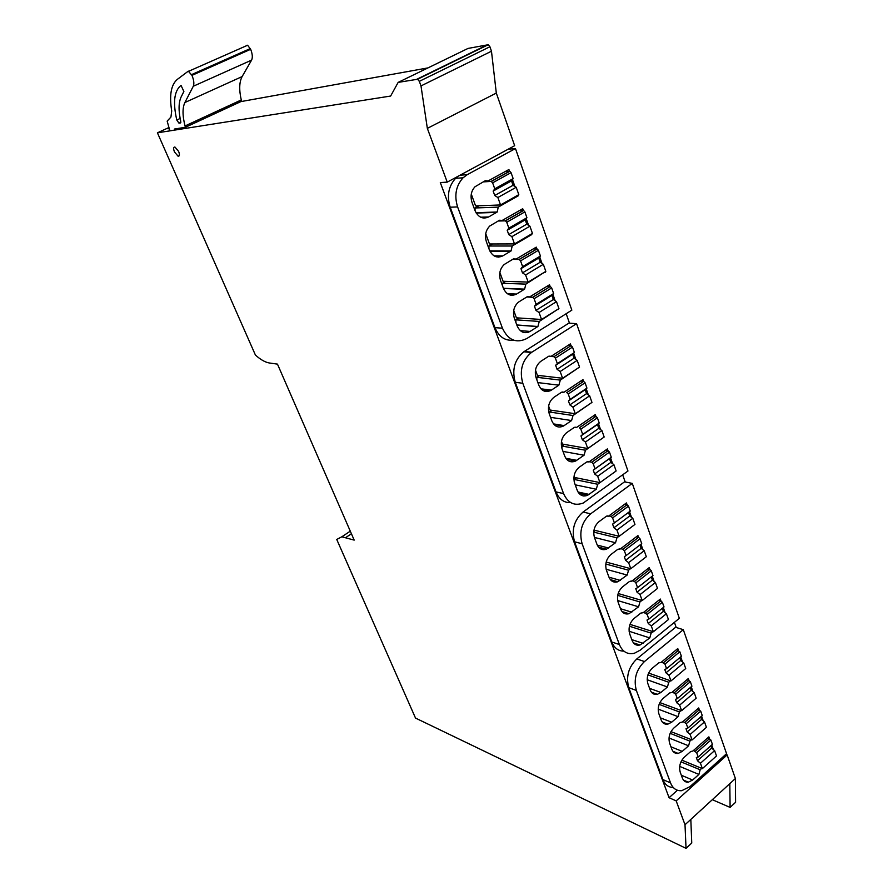 <?xml version="1.0" encoding="UTF-8"?>
<svg xmlns="http://www.w3.org/2000/svg" width="893" height="893" viewBox="0 0 893 893"><rect width="100%" height="100%" fill="white"/><g stroke="black" fill="none" stroke-linecap="round" stroke-linejoin="round"><path stroke-width="1.34" d="M686.036 848.35L691.751 843.037L690.825 819.417L685.009 824.752L686.036 848.35L415.513 718.072L336.739 539.45L341.829 536.793L354.186 540.109L277.466 364.121L269.474 363.004C265.321 362.357 260.644 359.723 255.431 355.079L157.414 132.823L390.643 96.042L398.155 82.39L417.589 79.243L419.308 81.341L420.994 85.918L491.474 51.225L496.307 93.073L514.658 145.704L447.237 182.127L440.305 182.563L669.069 797.706L677.385 790.249M730.106 807.406L735.586 802.305L735.385 778.551L729.815 783.652L730.106 807.406L712.324 799.693M676.224 627.489L674.416 622.332M625.2 481.986L622.689 474.853M569.5 323.188L566.184 313.722M735.385 778.551L727.148 754.931L725.775 754.395M427.948 67.901L240.842 101.612M398.155 82.39L468.021 48.434L488.225 44.728L489.922 46.749L491.474 51.225M690.825 819.417L729.815 783.652M727.148 754.931L676.18 800.887L685.009 824.752M168.9 127.543L157.414 132.823M169.112 128.313L168.018 128.815L169.19 128.625M676.18 800.887L669.069 797.706M576.565 323.668L531.402 352.501C522.148 360.281 519.279 370.528 522.796 383.253L563.572 493.583C567.892 503.116 574.445 506.264 583.241 503.027L627.969 471.024L576.565 323.668L568.841 323.143L523.834 351.775C514.614 359.488 511.756 369.669 515.272 382.304L556.015 491.92C559.085 499.299 563.996 502.871 570.75 502.636M583.598 495.972L585.272 494.755M683.301 629.665L644.456 661.557C636.129 669.761 633.427 679.394 636.363 690.456L670.531 782.882C672.809 788.474 676.537 791.075 681.727 790.696L689.976 786.633L726.567 753.681L683.301 629.665L675.566 627.288L636.821 658.934C628.516 667.071 625.826 676.648 628.761 687.655L662.93 779.589C665.028 784.78 668.455 787.392 673.21 787.436M632.277 483.392L590.675 513.81C581.756 521.791 578.91 531.77 582.124 543.759L619.385 644.534C622.488 651.823 627.455 654.736 634.298 653.296L640.292 650.115L679.35 618.324L632.277 483.392L624.531 481.852L583.051 512.046C574.166 519.96 571.33 529.873 574.545 541.783L611.783 641.978C614.272 648.061 618.302 651.12 623.872 651.131M636.017 644.835L637.01 644.032M457.953 176.334L455.597 178.299C448.487 186.28 446.679 195.924 450.184 207.209L494.945 327.642C498.93 336.895 505.114 341.059 513.508 340.144M528.076 332.363L529.616 331.392M420.994 85.918L427.345 128.38L496.307 93.073M427.345 128.38L447.237 182.127M174.459 151.91C173.22 148.629 173.387 147.01 174.95 147.032L178.611 151.375C179.828 154.645 179.672 156.275 178.12 156.242L174.459 151.91M515.473 148.562L467.24 174.682L463.054 177.807C455.91 185.844 454.091 195.545 457.607 206.93L502.446 328.211C508.184 340.233 516.321 343.66 526.87 338.503L571.844 310.139L515.473 148.562L508.139 149.22M568.071 345.39L571.04 345.647L570.381 343.905L551.126 356.329L548.481 356.374L540.79 361.341C535.8 365.438 534.237 370.908 536.09 377.75L538.792 385.151C541.627 391.19 545.723 392.909 551.104 390.308L558.851 385.184L560.324 380.105L578.731 367.626M575.862 359.455L573.663 353.237M583.575 381.344L582.962 379.603L564.019 392.228L561.518 392.25L553.939 397.296C548.961 401.404 547.387 406.851 549.206 413.626L551.852 420.882C554.486 426.597 558.371 428.294 563.528 426.006L571.576 420.558L573.027 415.513L591.188 402.944M588.342 394.885L586.199 388.779M595.91 416.35L595.296 414.609L576.644 427.412L574.311 427.401L566.731 432.592C561.831 436.744 560.268 442.147 562.054 448.799L564.655 455.91C567.1 461.301 570.783 462.998 575.706 460.989L584.044 455.229L585.484 450.228L603.389 437.57M600.587 429.622L598.477 423.639M608.01 450.664L607.396 448.922L589.034 461.904L586.868 461.871L579.267 467.195C574.445 471.381 572.904 476.75 574.657 483.28L577.202 490.257C579.479 495.347 582.962 497.021 587.65 495.269L596.278 489.23L597.707 484.263L615.366 471.526M612.598 463.69L610.533 457.819M678.379 650.305L677.776 648.575L661.032 662.439L658.755 662.863L652.158 668.321C647.76 672.675 646.331 677.787 647.871 683.647L650.126 689.842C651.6 693.392 654 694.899 657.326 694.341L660.909 692.488L667.439 686.985L668.757 682.252L670.498 680.779M682.464 661.88L680.712 656.902M688.938 680.254L688.336 678.535L671.837 692.51L669.583 692.968L663.086 698.471C658.744 702.847 657.337 707.915 658.844 713.686L661.066 719.769C662.439 723.129 664.693 724.591 667.83 724.156L671.681 722.203L678.111 716.666L679.417 711.955L681.102 710.504M692.946 691.629L691.238 686.784M699.308 709.678L698.706 707.959L682.442 722.046L680.22 722.526L673.813 728.074C669.538 732.472 668.143 737.506 669.616 743.188L671.804 749.149C673.088 752.319 675.208 753.748 678.167 753.435L682.252 751.381L688.592 745.8L689.887 741.123L691.517 739.694M703.249 720.852L701.585 716.13M709.5 738.578L708.886 736.859L692.845 751.046L690.669 751.56L684.351 757.152C680.131 761.562 678.758 766.562 680.209 772.144L682.341 778.004C683.558 781.007 685.545 782.391 688.336 782.168L692.644 780.035L698.895 774.421L700.168 769.777L701.742 768.371M713.362 749.551L711.743 744.952M627.053 504.679L626.44 502.938L608.524 516.176L606.615 516.109L599.002 521.646C594.291 525.877 592.785 531.168 594.47 537.519L596.937 544.284C598.969 548.916 602.139 550.557 606.459 549.195L615.534 542.743L616.929 537.832L619.028 536.246M631.496 517.304L629.509 511.656M638.551 537.318L637.937 535.588L620.289 548.972L617.878 549.262L610.912 554.531C606.28 558.795 604.795 564.052 606.447 570.292L608.87 576.923C610.756 581.298 613.748 582.906 617.844 581.756L627.165 575.07L628.549 570.203L630.558 568.651M642.915 549.708L640.984 544.205M649.847 569.343L649.233 567.613L631.842 581.142L629.465 581.466L622.611 586.801C618.045 591.088 616.572 596.301 618.19 602.429L620.568 608.937C622.332 613.067 625.145 614.652 629.018 613.692L638.584 606.805L639.946 601.971L641.877 600.442M654.122 581.499L652.247 576.152M660.92 600.777L660.318 599.047L643.183 612.71L640.839 613.078L634.086 618.458C629.587 622.778 628.125 627.946 629.721 633.974L632.054 640.359C633.695 644.255 636.341 645.806 640.002 645.014L649.78 637.937L651.131 633.137L652.984 631.641M665.129 612.71L663.298 607.508M509.523 171.266L508.91 169.525L488.147 180.922L485.279 180.721L475.02 186.749C471.136 191.002 470.131 196.192 471.984 202.309L474.964 210.458C478.157 217.289 482.7 219.466 488.583 216.977L497.211 212.009L498.238 207.12L518.197 195.868L517.94 195.143M514.87 186.436L512.459 179.593M523.343 210.469L522.729 208.728L502.312 220.381L499.5 220.236L489.788 226.007C485.669 230.249 484.542 235.506 486.406 241.78L489.319 249.75C492.445 256.436 496.91 258.49 502.703 255.923L511.053 250.966L512.202 246.01L531.826 234.535L531.603 233.91M528.578 225.326L526.223 218.64M536.883 248.879L536.269 247.138L516.187 259.015L513.419 258.925L504.266 264.462C499.913 268.681 498.662 273.995 500.526 280.424L503.384 288.238C506.454 294.757 510.829 296.699 516.522 294.065L524.615 289.12L525.877 284.108L544.998 271.896M542.006 263.435L539.696 256.871M550.144 286.508L549.53 284.755L529.772 296.856L527.06 296.822L518.465 302.135C513.866 306.31 512.493 311.69 514.357 318.276L517.159 325.923C520.161 332.308 524.459 334.138 530.062 331.426L537.899 326.492L539.272 321.435L558.114 309.112M555.167 300.762L552.901 294.344M551.126 356.329L548.983 356.128M560.324 380.105L536.805 377.304L539.484 375.562M536.805 377.304L536.905 379.983M564.019 392.228L562.121 391.982M573.027 415.513L549.474 412.008L551.997 410.322M549.474 412.008L549.575 414.653M576.644 427.412L574.98 427.144M585.484 450.228L561.909 446.042L564.287 444.401M561.909 446.042L561.998 448.654M589.034 461.904L587.583 461.636M597.707 484.263L574.099 479.429L576.353 477.833M574.099 479.429L574.221 481.852M647.916 674.885L668.757 682.252M659.123 704.365L679.417 711.955M670.152 733.343L689.887 741.123M680.979 761.841L700.168 769.777M608.524 516.176L607.385 515.92M593.778 531.648L595.385 530.453M593.733 532.116L616.929 537.832M620.289 548.972L619.34 548.726M605.99 562.958L606.894 562.266M605.811 564.03L628.549 570.203M631.842 581.142L631.05 580.919M618.168 593.521L642.179 600.531L657.494 588.42L655.406 582.504L640.047 594.593L642.179 600.531M617.71 595.397L639.946 601.971M643.183 612.71L642.536 612.509M629.42 626.227L651.131 633.137M488.147 180.922L484.497 181.156M516.5 195.947L518.197 195.868M498.238 207.12L474.976 207.98L478.905 205.792M474.976 207.98L475.109 210.826M502.312 220.381L499.098 220.459M485.937 217.044L484.084 218.093M530.509 234.558L531.826 234.535M512.202 246.01L488.862 246.022L492.423 243.968M488.862 246.022L488.984 248.846M516.187 259.015L513.319 258.981M497.736 255.878L496.184 256.782M544.172 272.398L545.176 272.421M525.877 284.108L502.48 283.304L505.728 281.362M502.48 283.304L502.592 286.084M529.772 296.856L527.194 296.744M509.713 293.764L508.575 294.444M557.5 309.491L558.259 309.536M539.272 321.435L515.819 319.839L518.822 317.986M515.819 319.839L515.931 322.585M710.828 745.767L711.654 748.111L714.612 750.6L716.499 755.936L702.367 768.627L681.861 760.166M693.481 750.488L696.652 752.665L698.203 756.996L696.339 757.565L697.489 760.747L700.447 763.258L702.367 768.627M675.186 753.067L674.818 752.062M707.725 737.886L710.895 740.04L712.413 744.349L698.203 756.996M714.612 750.6L700.447 763.258M711.654 748.111L697.489 760.747M700.659 716.934L701.53 719.434L704.499 721.89L706.419 727.326L692.086 739.929L670.978 731.624M683.045 721.511L686.27 723.676L687.856 728.085L686.003 728.721L687.163 731.97L690.133 734.47L692.086 739.929M664.504 723.788L664.113 722.716M697.489 709.009L700.715 711.141L702.266 715.539L687.856 728.085M704.499 721.89L690.133 734.47M701.53 719.434L687.163 731.97M690.3 687.588L691.227 690.222L694.207 692.667L696.16 698.203L681.627 710.705L659.894 702.601M672.418 692.019L675.7 694.162L677.307 698.65L675.465 699.364L676.648 702.668L679.64 705.146L681.627 710.705M653.631 693.973L653.207 692.834M687.063 679.606L690.356 681.716L691.93 686.192L677.307 698.65M694.207 692.667L679.64 705.146M691.227 690.222L676.648 702.668M679.752 657.695L680.734 660.485L683.725 662.907L685.712 668.544L670.967 680.946L648.608 673.076M661.59 661.97L664.939 664.102L666.58 668.678L664.749 669.471L665.955 672.831L668.946 675.287L670.967 680.946M676.447 649.669L679.807 651.756L681.404 656.322L666.58 668.678M683.725 662.907L668.946 675.287M680.734 660.485L665.955 672.831M662.316 608.289L663.387 611.337L666.401 613.725L668.455 619.53L653.363 631.753L629.978 624.363M643.674 612.308L647.146 614.406L648.831 619.117L647.012 620.043L648.262 623.504L651.276 625.926L653.363 631.753M624.229 613.368L623.749 612.073M658.889 600.185L662.36 602.239L664.012 606.927L648.831 619.117M666.401 613.725L651.276 625.926M663.387 611.337L648.262 623.504M632.3 580.785L634.454 581.388L635.849 582.85L637.569 587.65L635.76 588.666L637.022 592.193L640.047 594.593M612.587 581.466L612.096 580.126M647.726 568.785L649.903 569.366L651.287 570.806L652.973 575.583L637.569 587.65M651.254 576.934L652.381 580.137L655.406 582.504M652.381 580.137L637.022 592.193M639.98 544.976L641.163 548.358L644.199 550.691L646.331 556.719L630.782 568.718L606.18 562.077M620.691 548.659L622.934 549.24L624.33 550.691L626.082 555.58L624.296 556.685L625.58 560.291L628.616 562.657L630.782 568.718M600.732 548.949L600.23 547.588M636.352 536.782L638.607 537.329L640.002 538.769L641.721 543.647L626.082 555.58M644.199 550.691L628.616 562.657M641.163 548.358L625.58 560.291M628.482 512.415L629.744 515.975L632.791 518.275L634.956 524.425L619.173 536.291L593.99 530.118M608.859 515.931L611.192 516.467L612.598 517.918L614.384 522.907L612.598 524.102L613.915 527.774L616.963 530.118L619.173 536.291M624.754 504.188L627.098 504.69L628.505 506.13L630.257 511.097L614.384 522.907M632.791 518.275L616.963 530.118M629.744 515.975L613.915 527.774M605.543 450.239L608.066 450.675L609.484 452.115L611.281 457.238L609.495 458.611L610.834 462.384L613.893 464.639L616.125 470.979L599.962 482.622L574.657 477.487L574.099 475.958M589.246 461.748L591.758 462.217L593.175 463.668L595.017 468.814L593.265 470.176L594.615 473.96L597.685 476.259L599.962 482.622M568.618 460.933L568.115 459.56M613.893 464.639L597.685 476.259M610.834 462.384L594.615 473.96M609.495 458.611L593.265 470.176M611.281 457.238L595.017 468.814M593.32 415.959L595.966 416.35L597.395 417.79L599.236 423.014L597.462 424.488L598.812 428.339L601.893 430.56L604.17 437.023L587.75 448.52L562.467 444.089L561.485 441.365M595.966 416.35L579.401 427.747L580.83 429.187L582.705 434.433L580.963 435.907L582.348 439.758L585.428 442.024L587.75 448.52M555.892 426.05L555.401 424.711M601.893 430.56L585.428 442.024M598.812 428.339L582.348 439.758M597.462 424.488L580.963 435.907M599.236 423.014L582.705 434.433M580.83 381.021L583.631 381.356L585.06 382.784L586.935 388.109L585.183 389.694L586.567 393.612L589.648 395.811L591.97 402.408L575.293 413.738L550.055 410.032L548.615 406.081M583.631 381.356L566.798 392.574L568.238 394.025L570.158 399.383L568.428 400.946L569.846 404.886L572.926 407.119L575.293 413.738M542.911 390.453L542.698 389.895M542.676 389.817L542.855 389.236M589.648 395.811L572.926 407.119M586.567 393.612L569.846 404.886M585.183 389.694L568.428 400.946M586.935 388.109L570.158 399.383M548.804 356.207L553.961 356.709L571.051 345.647L572.491 347.076L574.4 352.512L572.659 354.208L574.065 358.205L577.168 360.37L579.535 367.09L562.59 378.264L537.385 375.317L535.476 370.093M571.051 345.647L553.961 356.709L555.39 358.149L557.355 363.618L555.636 365.293L557.076 369.311L560.179 371.51L562.59 378.264M577.168 360.37L560.179 371.51M574.065 358.205L557.076 369.311M572.659 354.208L555.636 365.293M574.4 352.512L557.355 363.618M546.873 286.385L550.289 286.508L551.651 287.926L553.627 293.54L551.919 295.427L553.37 299.557L556.484 301.655L558.94 308.598L541.549 319.482L516.411 317.83L513.721 310.429M526.77 297.001L532.741 297.28L534.114 298.709L536.135 304.346L534.449 306.221L535.934 310.373L539.048 312.505L541.549 319.482M512.269 293.875L510.271 295.081M556.484 301.655L539.048 312.505M553.37 299.557L535.934 310.373M551.919 295.427L534.449 306.221M553.627 293.54L536.135 304.346M533.333 248.868L537.073 248.89L538.401 250.297L540.421 256.023L538.725 258.032L540.209 262.241L543.335 264.306L545.824 271.394L528.165 282.088L503.083 281.273L499.868 272.454M512.66 259.372L519.235 259.461L520.563 260.879L522.628 266.639L520.965 268.637L522.483 272.867L525.609 274.966L528.165 282.088M500.571 255.9L498.517 257.106M543.335 264.306L525.609 274.966M540.209 262.241L522.483 272.867M538.725 258.032L520.965 268.637M540.421 256.023L522.628 266.639M519.447 210.603L523.588 210.491L524.872 211.887L526.926 217.736L525.251 219.868L526.77 224.165L529.906 226.186L532.451 233.419L514.491 243.912L489.476 243.979L485.725 233.687M498.138 221.006L505.449 220.85L506.744 222.268L508.843 228.139L507.202 230.271L508.753 234.591L511.89 236.645L514.491 243.912M529.906 226.186L511.89 236.645M526.77 224.165L508.753 234.591M525.251 219.868L507.202 230.271M526.926 217.736L508.843 228.139M505.181 171.568L509.814 171.277L511.053 172.662L513.162 178.633L511.499 180.899L513.051 185.297L516.199 187.273L518.8 194.652L500.538 204.944L475.589 205.915L471.281 194.094M483.135 181.904L491.139 181.402L492.623 182.831L494.767 188.836L493.148 191.091L494.733 195.511L497.881 197.52L500.538 204.944M516.199 187.273L497.881 197.52M513.051 185.297L494.733 195.511M511.499 180.899L493.148 191.091M513.162 178.633L494.767 188.836M193.29 86.253L251.592 60.121L242.115 76.586L184.884 102.528L193.29 86.253C194.339 83.786 193.904 80.158 191.973 75.358L188.3 71.139L177.261 79.432C171.043 84.79 169.19 95.305 171.713 110.978L170.943 117.061L167.158 121.113L169.703 130.188M174.336 130.155L174.436 129.038L185.387 127.286L241.579 101.277L241.266 99.949C238.967 89.78 239.257 81.989 242.115 76.586M185.387 127.286L185.041 125.946L241.266 99.949M184.884 102.528C182.373 107.863 182.418 115.666 185.041 125.946M181.201 96.79L183.88 91.521L181.179 85.695L180.553 85.761C174.124 91.432 172.862 102.84 176.792 120.008L178.946 123.134L180.397 122.966L180.754 121.381C178.377 110.676 178.522 102.483 181.201 96.79M251.592 60.121C252.786 57.632 252.485 54.026 250.676 49.305L247.595 45.242L246.769 45.331M419.308 81.341L489.922 46.749M487.645 44.661L417.02 79.164M351.429 533.768L345.892 537.452M556.015 491.92L563.572 493.583M524.28 351.474L531.848 352.199M515.272 382.304L522.796 383.253M662.93 779.589L670.531 782.882M636.821 658.934L644.456 661.557M628.761 687.655L636.363 690.456M611.783 641.978L619.385 644.534M583.051 512.046L590.675 513.81M574.545 541.783L582.124 543.759M494.945 327.642L502.446 328.211M460.074 175.184L467.24 174.682M450.184 207.209L457.607 206.93M558.851 385.184L537.865 382.595M540.946 388.812L551.349 390.152M541.984 389.806L550.088 390.855M571.576 420.558L550.557 417.332M553.493 423.896L564.186 425.593M584.044 455.229L563.003 451.411M565.849 458.288L576.778 460.33M596.278 489.23L575.215 484.832M578.028 492.01L589.123 494.398M667.439 686.985L647.179 679.74M649.591 688.358L660.909 692.488M678.111 716.666L658.186 709.12M660.362 717.838L671.681 722.203M688.592 745.8L669.013 737.998M670.944 746.794L682.252 751.381M698.895 774.421L679.685 766.384M681.337 775.236L692.644 780.035M615.534 542.743L594.448 537.441M597.283 545.11L608.557 548.001M627.165 575.07L606.124 569.265M608.981 577.202L620.289 580.394M638.584 606.805L617.677 600.543M620.49 608.713L631.809 612.174M649.78 637.937L629.096 631.262M631.786 639.634L643.105 643.362M496.675 212.4L476.226 213.059M480.635 217.2L488.583 216.977M510.662 251.246L489.922 251.156M494.052 255.844L502.703 255.923M524.347 289.31L503.473 288.484M507.28 293.652L516.522 294.065M537.765 326.592L516.846 325.063M520.318 330.667L530.062 331.426M710.895 740.04L696.652 752.665M695.301 751.214L709.544 738.589M700.715 711.141L686.27 723.676M684.92 722.225L699.364 709.701M690.356 681.716L675.7 694.162M674.338 692.711L688.994 680.276M679.807 651.756L664.939 664.102M663.566 662.651L678.434 650.316M662.36 602.239L647.146 614.406M645.762 612.944L660.976 600.799M651.287 570.806L635.849 582.85M634.454 581.388L649.903 569.366M640.002 538.769L624.33 550.691M622.934 549.24L638.607 537.329M628.505 506.13L612.598 517.918M611.192 516.467L627.098 504.69M609.484 452.115L593.175 463.668M591.758 462.217L608.066 450.675M597.395 417.79L580.83 429.187M585.06 382.784L568.238 394.025M572.491 347.076L555.39 358.149M551.651 287.926L534.114 298.709M532.652 297.269L550.2 286.508M538.401 250.297L520.563 260.879M519.101 259.45L536.939 248.879M524.872 211.887L506.744 222.268M505.259 220.839L523.398 210.469M511.053 172.662L492.623 182.831M491.139 181.402L509.579 171.255M191.638 74.577L250.364 48.546M191.973 75.358L250.676 49.305M179.214 123.156L180.821 122.419M180.152 118.468L176.792 120.008M488.225 44.728L417.589 79.243M341.829 536.793L350.29 531.168M178.12 156.242L179.27 155.695M523.834 351.775L531.402 352.501M455.597 178.299L463.054 177.807M551.104 390.308L541.147 389.024M563.528 426.006L553.995 424.488M575.706 460.989L566.609 459.27M587.65 495.269L579.01 493.405M657.326 694.341L651.399 692.164M667.83 724.156L662.282 722.002M678.167 753.435L672.976 751.314M688.336 782.168L683.48 780.102M606.459 549.195L598.556 547.152M617.844 581.756L610.388 579.646M629.018 613.692L622.008 611.538M640.002 645.014L633.416 642.837M497.211 212.009L476.014 212.701M511.053 250.966L489.788 250.877M524.615 289.12L503.406 288.294M537.899 326.492L516.801 324.963M532.741 297.28L550.289 286.508M519.235 259.461L537.073 248.89M505.449 220.85L523.588 210.491M491.373 181.435L509.814 171.277M247.595 45.242L188.847 71.183M180.844 122.263L178.946 123.134"/></g></svg>
